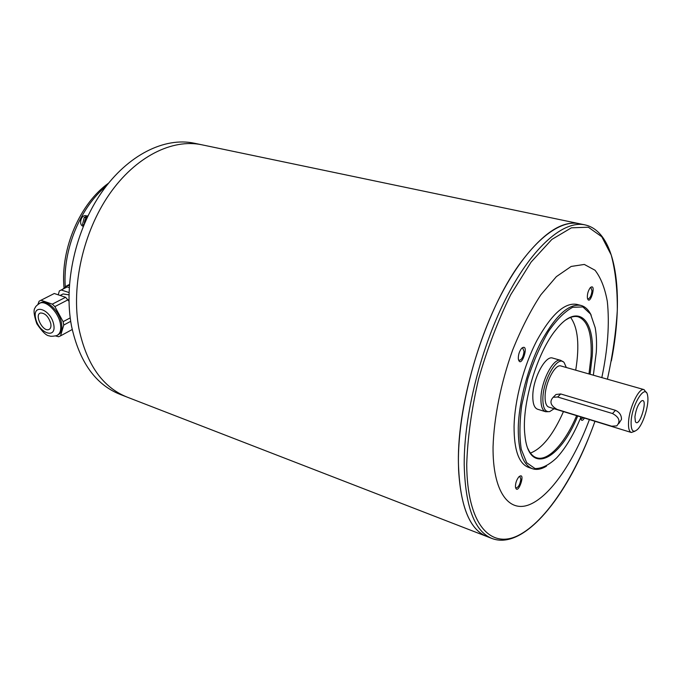 <?xml version="1.0" encoding="UTF-8"?>
<svg xmlns="http://www.w3.org/2000/svg" width="682" height="682" viewBox="0 0 682 682"><rect width="100%" height="100%" fill="white"/><g stroke="black" fill="none" stroke-linecap="round" stroke-linejoin="round"><path stroke-width="1.02" d="M88.14 215.512C85.744 217.609 84.457 220.422 84.287 223.935M87.876 215.734L84.236 217.396L86.06 217.899M84.236 217.396L82.539 224.438L83.912 224.821M82.539 224.438L83.554 225.674M87.151 216.066L86.12 215.776C81.175 214.139 78.191 225.154 83.264 226.296L83.289 226.305M126.801 396.975L119.913 394.307C95.403 384.478 79.265 361.69 71.482 325.928C63.469 283.789 75.506 229.868 101.695 192.315C127.926 154.72 164.754 136.903 194.259 143.211L201.488 144.72M588.293 438.824C563.051 501.73 522.395 550.033 492.029 538.499L127.074 397.086C102.658 387.291 86.597 364.452 78.907 328.553C71.005 286.244 83.136 232.05 109.35 194.268C135.607 156.442 172.384 138.497 201.778 144.78L579.223 223.67C558.149 219.024 527.263 244.642 501.261 294.36C475.286 343.984 457.954 412.593 458.406 462.575C459.617 504.714 469.02 529.326 486.633 536.402C470.282 529.931 460.938 507.911 458.611 470.358L458.423 462.584C457.196 401.289 485.098 311.137 519.744 263.823L519.761 263.815C542.164 233.585 561.994 220.201 579.24 223.679L584.892 224.855C616.647 231.718 624.448 294.36 611.37 360.872M458.611 470.358L458.415 462.567C457.204 401.297 485.115 311.128 519.761 263.815M589.393 419.583C573.912 461.33 550.536 495.942 529.65 504.561C508.866 513.154 492.643 491.799 493.052 446.983C493.964 417.572 500.912 382.952 512.617 350.122C521.133 328.963 530.562 310.506 540.886 294.752L556.384 276.628L571.192 266.44L584.321 264.445L595.011 270.225C600.774 277.617 604.874 287.992 607.304 301.35C609.665 323.583 607.832 349.005 601.822 377.606M584.431 418.057C582.675 420.828 581.49 421.084 580.876 418.825L580.808 417.41M590.595 287.403C596.895 283.013 589.811 307.045 587.424 298.17C587.108 294.479 587.995 291.069 590.075 287.957L590.595 287.403M521.986 348.008C530.127 342.671 520.801 370.522 518.337 358.894C518.184 355.22 519.147 351.861 521.236 348.826L521.986 348.008M518.891 476.829C526.666 470.444 517.587 497.161 515.447 486.957C515.413 483.197 516.538 479.847 518.823 476.906L518.891 476.829M532.506 468.747L528.482 467.366C518.823 463.607 514.023 449.984 514.066 426.497C514.595 400.249 523.767 365.637 536.947 340.412C551.38 314.385 564.645 302.373 576.742 304.368L580.868 305.4C568.848 303.43 555.625 315.485 541.21 341.58C528.038 366.873 518.84 401.562 518.26 427.853C518.158 451.373 522.906 465.005 532.506 468.747C536.725 470.12 541.389 469.259 546.487 466.156M591.183 315.186C588.6 309.807 585.165 306.542 580.868 305.4M593.357 375.202L596.29 352.27C596.835 343.012 596.469 334.828 595.198 327.71L590.578 314.087L582.888 306.934L572.701 307.292C564.918 311.41 556.887 319.398 548.601 331.264C540.579 345.058 533.656 360.812 527.859 378.536L521.764 405.014C519.522 422.184 519.36 436.966 521.278 449.344L526.692 462.711L535.038 468.56C541.747 468.67 548.959 465.098 556.674 457.835C565.728 447.997 573.826 434.383 580.979 416.992M590.066 374.265L592.215 356.268C595.011 318.963 577.714 302.279 556.333 329.287C537.007 352.083 521.125 405.705 524.935 435.355C528.703 475.993 559.76 460.657 577.714 415.986M527.928 448.645C530.093 453.504 532.932 456.531 536.444 457.716C548.021 461.85 565.088 443.121 576.631 415.653M588.975 373.958L591.055 356.422C592.095 333.686 587.799 320.48 578.166 316.798C574.576 315.885 570.553 316.874 566.086 319.773M570.595 317.42C578.012 327.71 579.717 345.297 575.719 370.181M563.46 411.604C553.264 434.656 542.258 448.475 530.434 453.07M547.961 411.715L545.574 411.706L537.552 409.217C534.287 407.964 532.702 403.48 532.804 395.756C532.932 378.51 545.481 355.032 552.693 358.084L560.774 360.36L562.786 361.656M545.574 411.706C542.343 410.47 540.8 405.978 540.937 398.237C541.133 380.931 553.656 357.334 560.774 360.36M554.116 408.731L549.743 411.587C545.114 412.371 542.821 407.989 542.872 398.433C543.077 379.218 558.183 354.367 564.21 362.73L566.324 367.513M634.848 431.254L631.319 432.482L548.797 407.094C546.205 406.097 544.969 402.491 545.097 396.268C545.285 382.432 555.276 363.566 560.971 365.987L644.013 389.61L646.297 392.568M631.319 432.482C629.085 431.595 628.173 427.946 628.582 421.536C629.409 407.282 639.119 387.385 644.013 389.61M553.196 397.256L557.671 397.018L612.521 413.531C619.324 417.29 620.731 421.408 616.741 425.883L611.643 426.199L557.143 409.439C550.553 405.654 549.24 401.587 553.196 397.256L556.026 394.469L560.74 393.966L615.445 410.325C619.503 412.201 621.524 415.219 621.49 419.396L618.77 423.607M631.131 421.195C632.18 403.284 646.152 382.466 647.678 396.072C649.238 404.247 643.672 423.053 637.909 429.063C633.092 433.564 630.833 430.939 631.131 421.195M634.908 416.898C635.982 409.277 638.182 403.957 641.506 400.939C648.872 396.847 639.332 429.063 635.385 421.612L634.908 416.898M516.01 487.945C518.465 487.374 520.068 484.45 520.835 479.19L519.863 476.488L519.258 476.479M518.516 359.849L519.19 360.36C521.721 359.832 523.341 356.874 524.032 351.477L522.727 348.033L521.883 348.101M587.534 298.648L587.969 298.912C589.99 298.401 591.337 295.758 592.002 290.975L590.919 287.557L590.399 287.591M580.936 419.115L583.332 417.716M62.684 289.228L66.725 285.826L69.342 285.485M69.206 287.557L67.237 286.917L65.387 287.855M67.245 286.917L59.36 290.924L58.243 294.829M67.237 286.917L61.218 289.978L68.993 292.535M68.942 294.846L63.094 293.959L61.661 294.692M68.967 301.231L65.6 297.292L54.279 293.499L52.429 294.436M70.212 317.889L63.119 321.682L63.758 325.05L60.528 335.876L72.198 329.517M70.698 321.324L63.758 325.05M55.643 335.962L58.643 336.729L60.528 335.876M68.149 299.73L54.867 306.619L52.301 304.146L40.971 300.259L54.27 293.507L39.121 301.205L37.953 304.266M54.867 306.619L63.119 321.682M57.817 334.973C61.295 333.319 62.522 329.389 61.508 323.2C59.658 311.947 47.825 299.867 41.261 302.441L39.786 303.166M50.775 323.524C48.524 316.508 45.097 313.004 40.494 313.004C34.049 314.615 42.736 331.989 48.754 329.585C50.647 328.818 51.321 326.797 50.775 323.524C48.524 316.508 45.097 313.004 40.494 313.004C34.049 314.615 42.736 331.989 48.754 329.585C50.647 328.818 51.321 326.797 50.775 323.524M65.6 297.292L52.301 304.146M65.259 286.491C62.744 249.765 80.306 207.209 106.239 186.101M492.029 538.499C474.561 531.474 465.286 506.845 464.203 464.63C463.896 414.537 481.313 345.706 507.263 295.894C533.239 245.989 563.98 220.243 584.892 224.855M594.96 421.297C575.855 475.141 546.094 521.611 518.158 535.515C490.401 549.36 467.017 524.151 466.727 464.416C467.571 437.972 471.509 409.55 478.534 379.166C487.221 348.834 497.954 320.659 510.758 294.667L531.099 262.084L551.866 239.425L571.397 227.814L588.344 227.217L601.788 236.748L611.2 254.94C615.428 270.737 617.466 289.194 617.304 310.327C615.94 332.415 612.649 355.382 607.423 379.201M560.74 393.966L557.671 397.018M615.445 410.325L612.521 413.531M41.261 302.441L40.144 303.013C36.913 305.169 35.302 306.687 35.311 307.565C33.265 309.372 33.768 314.769 36.819 323.745C42.284 331.844 46.495 335.885 49.436 335.859C50.187 336.482 52.505 336.422 56.393 335.689C60.101 334.18 61.44 330.216 60.4 323.797C58.541 312.535 46.7 300.447 40.144 303.013L38.345 303.976M53.733 324.572C50.758 309.176 32.301 302.817 35.575 318.102C38.507 333.131 56.734 339.858 53.733 324.572M63.989 287.489C60.485 248.742 79.879 203.577 108.557 183.151M81.243 218.734L80.57 221.241M66.725 285.826L69.411 284.462M63.094 293.959L60.152 295.468"/></g></svg>
